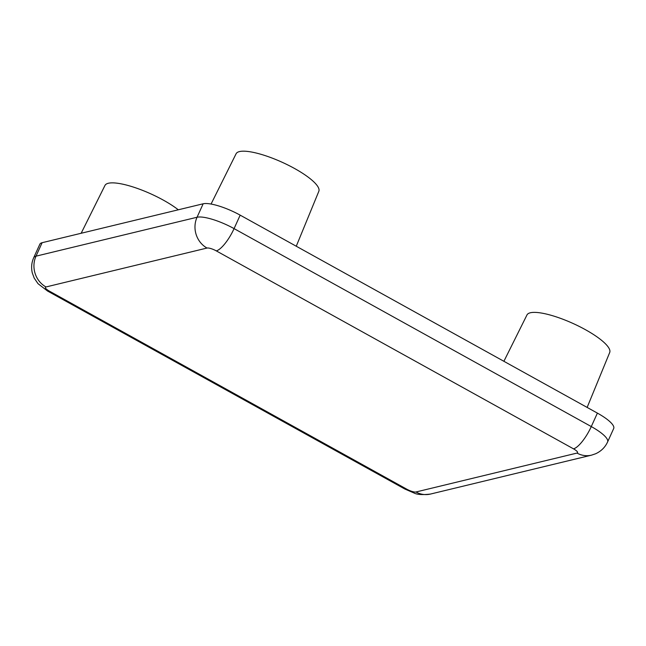 <?xml version="1.0" encoding="UTF-8"?>
<svg xmlns="http://www.w3.org/2000/svg" width="646" height="646" viewBox="0 0 646 646"><rect width="100%" height="100%" fill="white"/><g stroke="black" fill="none" stroke-linecap="round" stroke-linejoin="round"><path stroke-width="0.97" d="M45.987 286.961A7.631 1.914 -155.6 0 0 49.492 291.193L406.705 489.143A7.631 1.914 -155.6 0 0 415.967 491.986L577.007 453.072A7.631 1.914 -155.6 0 0 573.503 448.841L216.289 250.89A7.631 1.914 -155.6 0 0 207.027 248.048L45.987 286.961A22.901 21.116 -103.6 0 1 36.014 256.163L197.054 217.25A30.54 7.647 24.4 0 1 234.07 228.611L591.284 426.57A30.54 7.647 24.4 0 1 607.595 441.961L613.7 428.5A30.54 7.647 -155.6 0 0 597.397 413.109L240.175 215.15A30.54 7.647 -155.6 0 0 203.159 203.789L42.119 242.702A30.54 7.647 -155.6 0 0 39.826 244.228L33.721 257.689A30.54 7.647 24.4 0 1 36.014 256.163L42.119 242.702M296.264 246.231L318.833 191.289A45.43 11.378 -155.6 0 0 288.286 165.19A45.43 11.378 -155.6 0 0 239.464 151.584A45.43 11.378 -155.6 0 0 236.097 153.756L211.056 204.055M587.141 407.424L609.711 352.482A45.43 11.378 -155.6 0 0 579.155 326.383A45.43 11.378 -155.6 0 0 530.342 312.777A45.43 11.378 -155.6 0 0 526.975 314.949L503.896 361.292M178.304 209.797A45.43 11.378 -155.6 0 0 108.334 183.262A45.43 11.378 -155.6 0 0 104.967 185.442L81.154 233.271M573.503 448.841A22.901 6.775 119 0 0 591.284 426.57L597.397 413.109M216.289 250.89A22.901 6.775 -61 0 0 234.07 228.611L240.175 215.15M207.027 248.048A22.901 21.116 -103.6 0 1 197.054 217.25L203.159 203.789M607.595 441.961C605.124 447.298 601.127 451.231 595.62 453.767L591.542 455.147A22.901 21.116 -103.6 0 1 577.007 453.072M591.542 455.147L430.502 494.053A22.901 21.116 -103.6 0 1 415.967 491.986M49.492 291.193A22.901 6.775 119 0 1 47.554 291.031L38.033 283.699L34.214 278.135L32.3 272.951C31.081 267.597 31.557 262.51 33.721 257.689M430.502 494.053C422.549 495.006 417.009 494.634 413.892 492.946L404.767 488.982A22.901 6.775 -61 0 0 406.705 489.143M404.767 488.982L47.554 291.031"/></g></svg>
